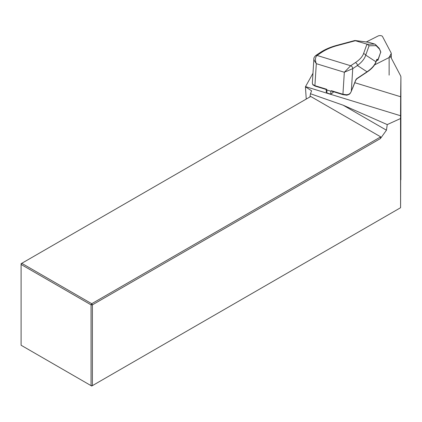 <?xml version="1.0" encoding="UTF-8"?>
<svg xmlns="http://www.w3.org/2000/svg" width="422" height="422" viewBox="0 0 422 422"><rect width="100%" height="100%" fill="white"/><g stroke="black" fill="none" stroke-linecap="round" stroke-linejoin="round"><path stroke-width="0.63" d="M354.775 82.696L400.663 96.759L400.9 77.263A15.756 7.1 0 0 0 400.9 77.226A15.756 7.1 0 0 0 400.478 75.591L390.556 56.696L389.137 57.413M312.976 73.259L305.422 86.795L306.245 99.07M387.243 124.59L343.144 105.199L386.452 130.203L387.243 124.59L400.536 118.535L400.663 96.759M386.452 130.203L380.412 138.574L92.397 304.858L92.397 385.639L400.583 207.714L400.536 118.535M305.422 86.795L311.594 90.814L310.465 93.737L309.927 96.944M310.465 93.737L343.144 105.199M380.702 136.865L310.74 96.474L21.77 263.312L91.727 303.703L380.702 136.865L380.412 138.574M400.589 207.708L400.9 77.226M91.727 386.03L92.397 385.639L91.057 385.639L91.057 304.858L21.1 264.467L21.1 345.249L91.727 386.03M92.397 304.858L91.727 303.703L91.057 304.858L92.397 304.858M21.77 263.312L21.1 263.697L21.1 264.467L21.77 263.312M348.741 94.401L350.075 93.568L351.109 91.817L353.33 86.151M333.401 91.701L333.016 92.56L330.827 94.153L326.918 92.956L326.227 91.753L326.232 89.506M305.67 86.668L400.573 115.755M354.717 40.538L367.277 44.226L374.689 44.073L375.527 44.584L376.107 45.655L369.076 45.798L367.277 44.226M354.691 40.544L336.466 45.439A2.521 1.155 75 0 1 337.125 45.623C331.233 47.227 326.101 49.464 321.733 52.323L317.033 55.44C315.218 57.318 314.976 60.066 316.31 63.675L314.095 60.23L313.894 58.827C313.63 58.231 314.211 57.155 315.635 55.593A2.521 1.862 56.5 0 1 315.64 55.588A2.521 1.862 56.5 0 1 317.033 55.44L350.656 65.748L355.356 62.63C359.649 59.745 362.371 56.775 363.521 53.71L366.961 44.136M369.076 45.798L365.737 55.103A2.521 2.221 -160.3 0 0 363.521 53.71M355.113 40.512L368.807 42.3L374.689 44.073M330.827 94.153L330.832 91.199L331.265 90.672L342.928 94.248L346.235 94.718C348.519 94.755 350.139 93.79 351.093 91.811L355.577 80.412A3.149 1.583 -73 0 1 356.938 78.508L367.04 71.803C371.74 68.554 374.699 65.21 375.918 61.77L376.719 59.534L377.305 59.238L378.028 59.571L380.723 52.054L379.135 48.261M380.765 52.481A0.628 0.554 19.7 0 0 380.723 52.054L378.065 59.998A0.628 0.554 -160.3 0 0 378.028 59.571A0.628 0.564 115 0 1 377.268 60.383L376.704 60.119M315.26 86.046A0.628 0.316 -73 0 1 315.076 86.088L312.855 84.811L312.343 83.197L312.744 84.453L314.907 85.661L326.57 89.232L326.232 89.411L326.57 89.232L326.918 90.002L330.832 91.199M331.265 90.672L331.882 91.236M355.356 62.63A2.521 1.862 -123.5 0 1 357.439 65.516L367.04 71.803A0.628 0.464 56.5 0 1 366.871 72.173L368.406 71.096C372.146 68.396 374.662 65.431 375.96 62.198A0.628 0.554 19.7 0 0 375.918 61.77L365.737 55.103C364.692 58.658 361.928 62.129 357.439 65.516L352.739 68.633L344.331 72.262L350.656 65.748A2.521 1.862 -123.5 0 1 352.739 68.633L351.31 91.379M317.033 55.44A2.521 1.862 56.4 0 0 315.635 55.593L320.34 52.47A2.521 1.862 56.5 0 1 321.733 52.323M312.855 84.817A0.628 0.522 -41.3 0 1 312.744 84.453M346.235 94.718L346.235 95.045M376.719 59.534A0.628 0.554 19.7 0 1 376.762 59.961L375.96 62.198M377.305 59.238A0.628 0.564 115 0 1 376.719 60.072M389.131 75.153L389.137 57.292A3.149 1.419 180 0 1 388.435 57.888L374.583 64.893M389.137 57.292L391.157 53.689A3.149 1.419 180 0 0 391.257 53.341A3.149 1.419 180 0 0 391.168 53.014L382.485 36.466A2.521 1.134 180 0 0 380.649 35.627A2.521 1.134 180 0 0 378.149 35.97L366.285 41.973M400.9 77.263L400.853 179.835M355.614 40.66L337.125 45.623M369.123 42.369L355.35 40.57M379.32 48.931L376.107 45.655M343.091 94.67A0.628 0.316 107 0 1 342.928 94.248L344.331 72.262L316.31 63.675L314.907 85.661A0.628 0.316 -73 0 0 315.07 86.088L326.275 89.517M331.898 91.242L343.097 94.676A0.628 0.316 107 0 0 343.281 94.633M376.677 60.204L377.268 60.383A0.628 0.316 -73 0 0 377.284 60.388A0.628 0.628 0 0 0 378.065 59.998A0.628 0.554 -160.3 0 1 377.711 60.325M352.739 68.633A2.521 1.862 -123.5 0 0 350.656 65.748M356.938 78.508A0.628 0.464 56.5 0 1 356.764 78.872L366.866 72.173M377.321 60.399A0.628 0.316 -73 0 1 377.284 60.388L376.672 60.204M333.016 92.56L333.016 91.585M326.918 92.956L326.918 90.002M391.157 57.84L391.157 53.689M375.543 44.6L379.114 48.235M380.691 51.621L379.283 48.493M312.338 83.208L313.894 58.822M320.34 52.47C324.682 49.574 330.057 47.227 336.466 45.439M343.097 94.676L346.235 95.114C346.684 95.319 347.781 94.987 349.527 94.111M352.47 88.583L355.646 80.481L356.764 78.872M376.762 59.961L376.487 60.024M391.252 58.02L391.257 53.341"/></g></svg>
